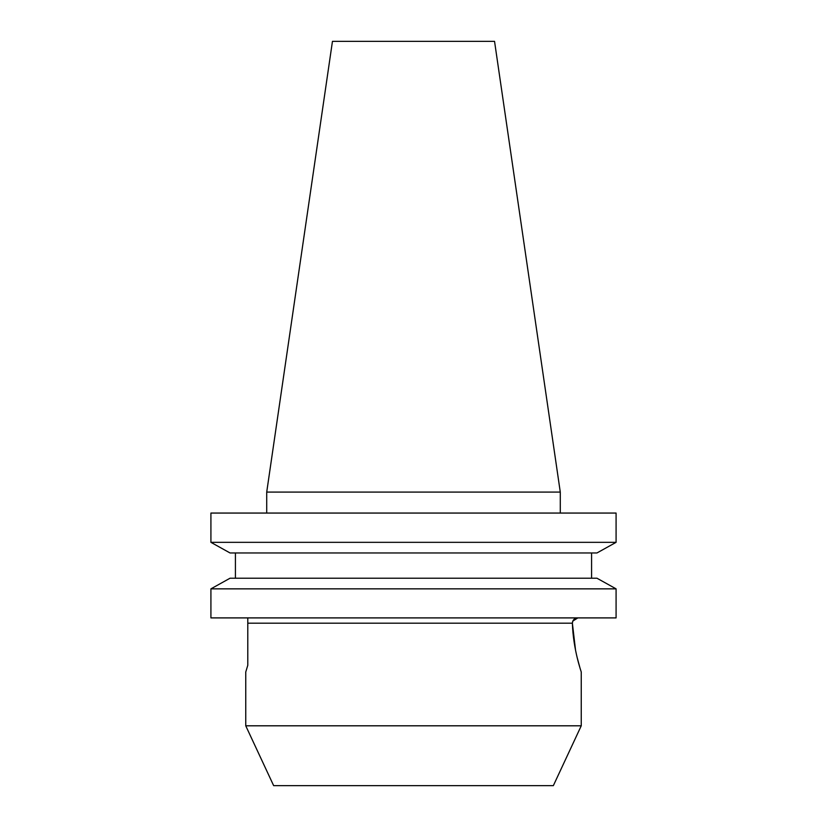 <?xml version="1.0" encoding="UTF-8"?>
<svg xmlns="http://www.w3.org/2000/svg" width="827" height="827" viewBox="0 0 827 827"><rect width="100%" height="100%" fill="white"/><g stroke="black" fill="none" stroke-linecap="round" stroke-linejoin="round"><path stroke-width="1.24" d="M575.54 650.229L572.377 623.186L572.76 621.118L577.856 617.903C574.527 618.151 572.697 619.909 572.377 623.186C573.225 650.249 581.546 672.444 581.247 672L581.247 725.806L245.753 725.806L273.654 785.65L553.346 785.65L581.247 725.806M266.718 492.086L560.282 492.086L494.546 41.35L332.454 41.35L266.718 492.086L266.718 513.06M560.282 492.086L560.282 513.06M247.79 617.903L247.79 665.29L245.753 672L245.753 725.806M596.96 552.963L616.084 542.336L210.916 542.336L230.04 552.963L210.916 542.336L210.916 513.06L616.084 513.06L616.084 542.336L596.96 552.963L230.04 552.963M230.04 578.218L210.916 588.855L230.04 578.218L596.96 578.218L616.084 588.855L210.916 588.855L210.916 617.903L616.084 617.903L616.084 588.855L596.96 578.218M235.416 578.218L235.416 552.963M591.584 578.218L591.584 552.963M581.247 672L580.14 668.443M579.954 667.844L577.163 657.537M572.377 623.186L247.79 623.186"/></g></svg>
